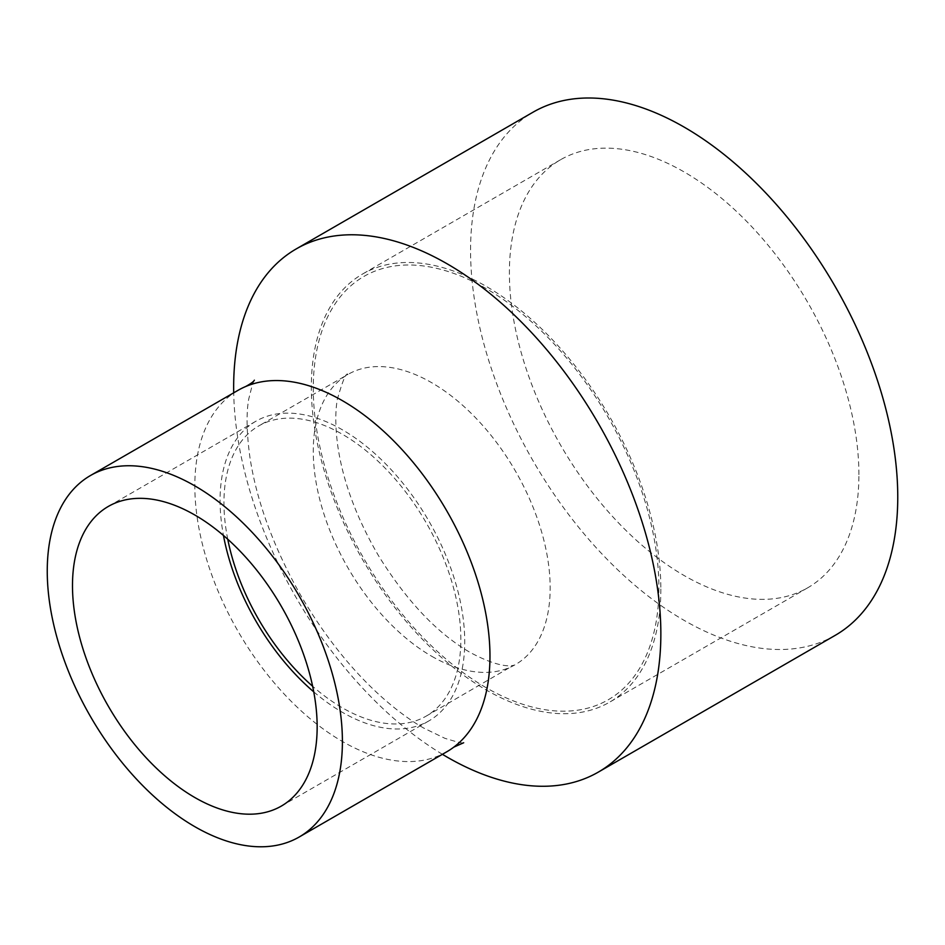 <?xml version="1.0" encoding="UTF-8"?>
<svg xmlns="http://www.w3.org/2000/svg" width="945" height="945" viewBox="0 0 945 945"><rect width="100%" height="100%" fill="white"/><g stroke="black" fill="none" stroke-linecap="round" stroke-linejoin="round"><path stroke-width="0.71" stroke-dasharray="4.72 3.54" d="M227.745 539.229A167.513 96.709 60 0 1 258.647 425.994A167.513 96.709 60 0 1 426.16 522.703A167.513 96.709 60 0 1 426.16 716.133A167.513 96.709 60 0 1 342.397 707.84A167.513 96.709 60 0 1 312.641 686.271M660.85 588.995A247.153 142.695 60 0 1 609.667 702.135A247.153 142.695 60 0 1 362.514 559.452A247.153 142.695 60 0 1 362.514 274.062A247.153 142.695 60 0 1 552.967 340.283A247.153 142.695 60 0 1 660.85 588.995M313.752 691.858A173.006 99.886 -120 0 0 428.9 720.893A173.006 99.886 -120 0 0 464.727 641.69A173.006 99.886 -120 0 0 389.21 467.586A173.006 99.886 -120 0 0 255.894 421.234A173.006 99.886 -120 0 0 223.469 535.472M858.91 474.65A247.153 142.695 -120 0 0 751.027 225.926A247.153 142.695 -120 0 0 560.586 159.717A247.153 142.695 -120 0 0 560.574 445.095A247.153 142.695 -120 0 0 807.727 587.79A247.153 142.695 -120 0 0 858.91 474.65M446.749 751.807A208.703 120.499 60 0 1 342.397 741.471A208.703 120.499 60 0 1 206.057 557.562A208.703 120.499 60 0 1 238.046 390.32M442.414 754.311A302.069 174.4 60 0 1 233.71 392.825M835.191 635.359A302.069 174.4 60 0 1 684.156 620.393A302.069 174.4 60 0 1 470.563 250.437A302.069 174.4 60 0 1 533.122 112.148M431.723 656.267A167.513 96.709 -120 0 0 515.474 664.559A167.513 96.709 -120 0 0 515.474 471.142A167.513 96.709 -120 0 0 347.973 374.421A167.513 96.709 -120 0 0 322.292 508.658A167.513 96.709 -120 0 0 431.723 656.267M486.096 687.653A244.401 141.112 60 0 1 336.432 301.916A244.401 141.112 60 0 1 635.761 474.733A244.401 141.112 60 0 1 486.096 687.653M426.16 716.133L513.607 665.256C515.438 664.37 505.705 671.458 470.173 652.463C437.346 633.41 406.858 601.28 378.732 556.062C356.667 518.356 343.011 481.655 337.778 445.957C335.286 427.14 335.144 411.607 337.353 399.333C342.752 380.315 346.295 372.011 347.973 374.421L258.647 425.994M281.326 806.085L428.9 720.893M108.321 506.437L255.894 421.234M560.586 159.717L362.514 274.062M807.727 587.79L609.667 702.135M254.359 380.185L252.575 383.93L248.771 398.885C246.196 412.776 246.55 432.007 249.823 456.589C256.39 500.578 273.294 546.73 300.545 595.078C325.423 637.509 353.442 672.344 384.591 699.583C398.566 711.668 411.618 721.177 423.75 728.087L444.811 738.281C457.557 742.215 463.841 743.703 463.676 742.758"/><path stroke-width="1.42" d="M312.641 686.271A167.513 96.709 60 0 1 227.745 539.229M223.469 535.472A173.006 99.886 -120 0 0 313.752 691.858M317.154 726.894A173.006 99.886 60 0 1 281.326 806.085A173.006 99.886 60 0 1 108.321 706.21A173.006 99.886 60 0 1 108.321 506.437A173.006 99.886 60 0 1 241.636 552.79A173.006 99.886 60 0 1 317.154 726.894M47.25 571.063A208.703 120.499 60 0 1 90.472 475.524A208.703 120.499 60 0 1 299.175 596.011A208.703 120.499 60 0 1 299.175 837.01A208.703 120.499 60 0 1 194.824 826.674A208.703 120.499 60 0 1 47.25 571.063M90.472 475.524L238.046 390.32A208.703 120.499 60 0 1 245.605 386.552A208.703 120.499 60 0 1 446.749 510.82A208.703 120.499 60 0 1 453.801 747.141A208.703 120.499 60 0 1 446.749 751.807L299.175 837.01M233.71 392.825A302.069 174.4 60 0 1 296.222 248.925A302.069 174.4 60 0 1 598.291 423.325A302.069 174.4 60 0 1 598.291 772.124A302.069 174.4 60 0 1 447.257 757.169A302.069 174.4 60 0 1 442.414 754.311M296.222 248.925L533.122 112.148A302.069 174.4 60 0 1 835.191 286.548A302.069 174.4 60 0 1 835.191 635.359L598.291 772.124M463.676 742.758L453.801 747.141M245.605 386.552C250.874 383.658 253.792 381.532 254.359 380.185"/></g></svg>
